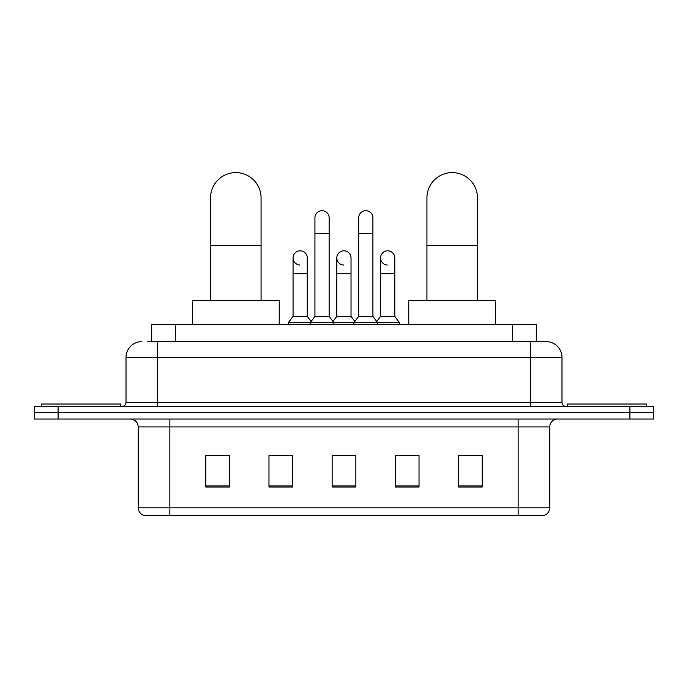 <?xml version="1.0" encoding="UTF-8"?>
<svg xmlns="http://www.w3.org/2000/svg" width="688" height="688" viewBox="0 0 688 688"><rect width="100%" height="100%" fill="white"/><g stroke="black" fill="none" stroke-linecap="round" stroke-linejoin="round"><path stroke-width="1.03" d="M151.695 341.626L151.695 324.254L536.305 324.254L536.305 341.626M147.705 341.626L540.656 341.626M147.344 341.626L157.612 341.626L157.612 357.425L126.016 357.425L126.016 402.446A3.947 3.947 0 0 1 122.068 406.393M141.814 341.626A15.798 15.798 0 0 0 126.016 357.425M546.186 341.626A15.798 15.798 0 0 1 561.984 357.425L530.388 357.425L530.388 341.626L545.945 341.626M561.984 357.425L561.984 402.446C562.216 404.845 563.532 406.161 565.932 406.393M58.093 406.393L34.4 406.393L34.4 412.714L58.093 412.714L34.4 412.714L34.4 419.026L58.093 419.026L58.093 412.714L629.907 412.714L58.093 412.714L58.093 406.393L629.907 406.393L629.907 412.714L653.6 412.714L629.907 412.714L629.907 419.026L58.093 419.026M629.907 419.026L653.6 419.026L653.6 406.393L629.907 406.393M549.738 507.804C549.523 511.588 547.631 514.117 544.053 515.389L518.15 515.389L518.15 507.804L549.738 507.804L549.738 426.93A7.895 7.895 0 0 1 557.641 419.026M518.15 515.389L143.947 515.389A7.895 7.895 0 0 1 138.262 507.804L138.262 426.93C137.789 422.131 135.158 419.499 130.359 419.026M482.211 487.035L482.211 455.439L458.518 455.439L458.518 487.035L482.211 487.035M419.026 487.035L419.026 455.439L395.333 455.439L395.333 487.035L419.026 487.035M229.482 487.035L229.482 455.439L205.789 455.439L205.789 487.035L229.482 487.035M292.667 487.035L292.667 455.439L268.974 455.439L268.974 487.035L292.667 487.035M355.851 487.035L355.851 455.439L332.149 455.439L332.149 487.035L355.851 487.035M138.262 507.804L169.85 507.804L169.85 515.389L159.169 515.389M503.943 515.389L184.057 515.389M458.518 455.602L480.637 455.602M207.363 455.602L229.482 455.602M336.019 455.602L351.817 455.602M120.486 406.393L120.486 404.028L41.512 404.028L41.512 406.393M210.528 300.561L210.528 197.886A25.275 25.275 0 0 1 235.795 172.611A25.275 25.275 0 0 1 261.07 197.886A25.275 25.275 0 0 0 235.795 172.611M261.07 300.561L261.07 197.886M279.233 324.254L279.233 300.561L192.356 300.561L192.356 324.254M426.93 300.561L426.93 197.886A25.275 25.275 0 0 1 452.205 172.611A25.275 25.275 0 0 1 477.472 197.886A25.275 25.275 0 0 0 452.205 172.611M477.472 300.561L477.472 197.886M495.644 324.254L495.644 300.561L408.767 300.561L408.767 324.254M646.488 406.393L646.488 404.028L567.514 404.028L567.514 406.393M314.932 233.585L329.148 233.585L329.148 316.36L314.932 316.36L314.932 217.786A7.112 7.112 0 0 1 322.491 210.7A7.112 7.112 0 0 1 329.148 217.786A7.112 7.112 0 0 0 322.491 210.7M314.932 316.36L310.193 322.672L310.193 324.254M329.148 316.36L333.886 322.672L288.324 322.672L288.324 324.254M358.689 316.36L358.689 233.585L372.905 233.585L372.905 316.36L358.689 316.36L353.95 322.672L333.886 322.672L333.886 324.254M358.689 233.585L358.689 217.786A7.112 7.112 0 0 1 366.248 210.7A7.112 7.112 0 0 1 372.905 217.786A7.112 7.112 0 0 0 366.248 210.7M372.905 316.36L377.643 322.672L353.95 322.672L353.95 324.254M394.783 316.36L394.783 273.712L380.567 273.712L380.567 316.36L394.783 316.36L399.522 322.672L377.643 322.672L377.643 324.254M299.719 265.009A7.112 7.112 0 0 1 293.062 257.914A7.112 7.112 0 0 1 300.613 250.819A7.112 7.112 0 0 1 307.278 257.914L307.278 273.712L293.062 273.712L293.062 257.914M307.278 273.712L307.278 316.36L293.062 316.36L293.062 273.712M293.062 316.36L288.324 322.672M307.278 316.36L311.105 321.468M343.475 265.009A7.112 7.112 0 0 1 336.81 257.914A7.112 7.112 0 0 1 344.37 250.819A7.112 7.112 0 0 1 351.026 257.914L351.026 273.712L336.81 273.712L336.81 257.914M351.026 273.712L351.026 316.36L336.81 316.36L336.81 273.712M336.81 316.36L332.983 321.468M351.026 316.36L354.862 321.468M387.232 265.009A7.112 7.112 0 0 1 380.567 257.914A7.112 7.112 0 0 1 388.118 250.819A7.112 7.112 0 0 1 394.783 257.914L394.783 273.712M380.567 316.36L376.74 321.468M399.522 322.672L399.522 324.254M175.388 341.626L175.388 324.254M512.612 341.626L512.612 324.254M157.612 406.393L157.612 402.446L561.984 402.446M126.016 402.446L157.612 402.446L157.612 357.425L530.388 357.425L530.388 406.393M518.15 419.026L518.15 426.93L138.262 426.93M549.738 426.93L518.15 426.93L518.15 507.804L169.85 507.804L169.85 419.026M355.851 485.934L332.149 485.934M292.667 485.934L268.974 485.934M229.482 485.934L205.789 485.934M419.026 485.934L395.333 485.934M482.211 485.934L458.518 485.934M210.528 245.272L261.07 245.272M426.93 245.272L477.472 245.272M329.148 233.585L329.148 217.786M372.905 233.585L372.905 217.786M380.567 273.712L380.567 257.914"/></g></svg>

